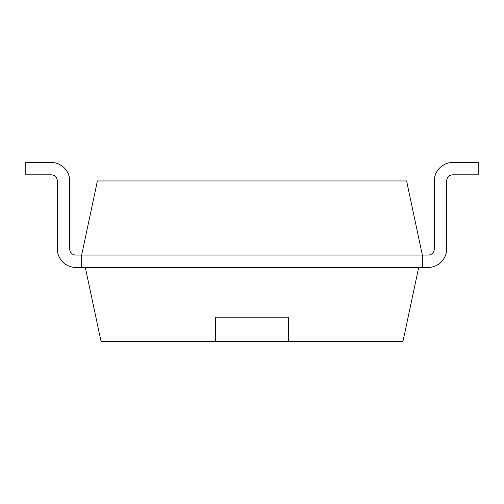 <?xml version="1.0" encoding="UTF-8"?>
<svg xmlns="http://www.w3.org/2000/svg" width="504" height="504" viewBox="0 0 504 504"><rect width="100%" height="100%" fill="white"/><g stroke="black" fill="none" stroke-linecap="round" stroke-linejoin="round"><path stroke-width="0.76" d="M75.865 255.068A6.18 6.18 0 0 1 69.684 248.888A6.18 6.18 0 0 0 75.865 255.068A6.18 6.18 0 0 1 69.684 248.888A6.18 6.18 0 0 0 75.865 255.068A6.18 6.18 0 0 1 69.684 248.888A6.18 6.18 0 0 0 75.865 255.068A6.18 6.18 0 0 1 69.684 248.888A6.18 6.18 0 0 0 75.865 255.068L422.346 255.068L422.346 267.429L428.135 267.429A18.541 18.541 0 0 0 446.676 248.888L446.676 180.993A6.18 6.18 0 0 1 452.857 174.812L478.8 174.812L478.8 162.446L452.857 162.446A18.541 18.541 0 0 0 434.316 180.993L434.316 248.888A6.18 6.18 0 0 1 428.135 255.068L422.346 255.068L406.589 180.942L97.411 180.942L81.654 255.068L81.654 267.429L75.865 267.429A18.541 18.541 0 0 1 57.324 248.888L57.324 180.993A6.18 6.18 0 0 0 51.143 174.812L25.2 174.812L25.2 162.446L51.143 162.446A18.541 18.541 0 0 1 69.684 180.993L69.684 248.888L69.684 180.993M428.135 267.429L75.865 267.429M452.857 174.812A6.18 6.18 0 0 0 446.676 180.993A6.18 6.18 0 0 1 452.857 174.812A6.18 6.18 0 0 0 446.676 180.993A6.18 6.18 0 0 1 452.857 174.812A6.18 6.18 0 0 0 446.676 180.993A6.18 6.18 0 0 1 452.857 174.812A6.18 6.18 0 0 0 446.676 180.993L446.676 248.888M428.135 255.068A6.18 6.18 0 0 0 434.316 248.888A6.18 6.18 0 0 1 428.135 255.068A6.18 6.18 0 0 0 434.316 248.888A6.18 6.18 0 0 1 428.135 255.068A6.18 6.18 0 0 0 434.316 248.888A6.18 6.18 0 0 1 428.135 255.068A6.18 6.18 0 0 0 434.316 248.888M57.324 180.993A6.18 6.18 0 0 0 51.143 174.812A6.18 6.18 0 0 1 57.324 180.993A6.18 6.18 0 0 0 51.143 174.812A6.18 6.18 0 0 1 57.324 180.993A6.18 6.18 0 0 0 51.143 174.812A6.18 6.18 0 0 1 57.324 180.993A6.18 6.18 0 0 0 51.143 174.812M25.2 162.446L51.143 162.446M418.692 267.429L402.935 341.554L101.065 341.554L85.308 267.429M288.32 341.554L288.471 317.218L215.529 317.218L215.681 341.554M215.498 317.218L288.502 317.218"/></g></svg>
